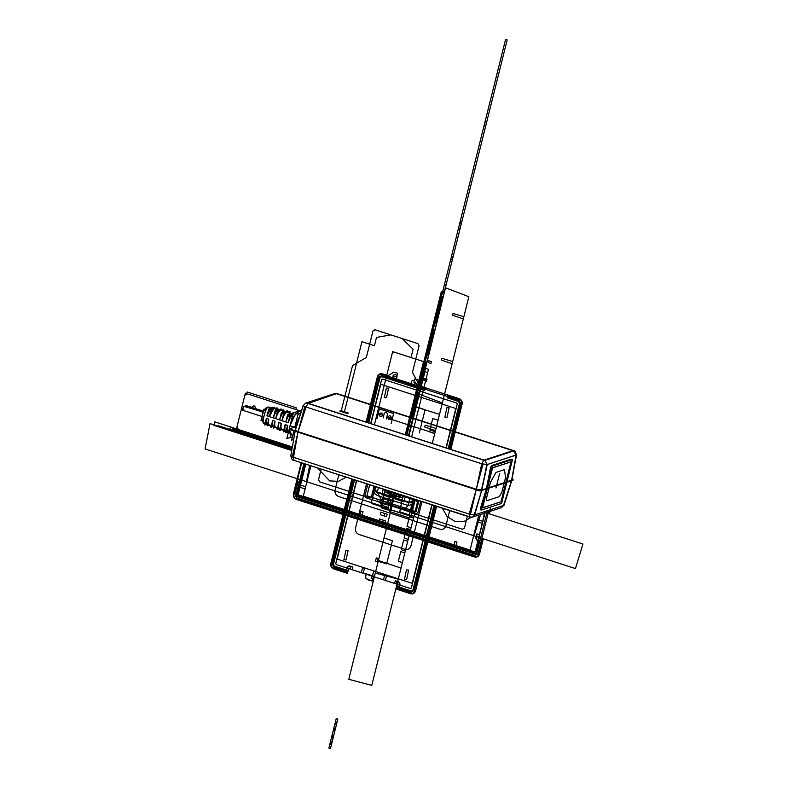 <?xml version="1.0" encoding="UTF-8"?>
<svg xmlns="http://www.w3.org/2000/svg" width="788" height="788" viewBox="0 0 788 788"><rect width="100%" height="100%" fill="white"/><g stroke="black" fill="none" stroke-linecap="round" stroke-linejoin="round"><path stroke-width="1.18" d="M470.554 517.095L293.707 460.222C292.683 460.734 291.718 459.256 290.792 455.779M295.579 430.297C294.879 430.8 295.687 431.391 297.992 432.07L293.5 457.326L292.309 456.941L293.5 457.326L293.963 460.212L293.5 457.326L293.963 460.212L293.5 457.326L469.205 514.091L293.5 457.326L297.982 432.169L476.179 489.732L469.205 514.091L469.678 516.967L469.205 514.091L293.5 457.326C291.186 456.646 290.378 456.055 291.077 455.553M480.483 490.441L486.994 488.767L481.675 490.51L476.179 489.732L470.456 514.495L292.25 456.922L290.782 455.828L292.25 456.922L297.982 432.169L476.179 489.732L297.982 432.169L293.5 457.326M295.559 430.386C294.86 430.77 295.667 431.361 297.982 432.169C295.667 431.361 294.86 430.77 295.559 430.386M290.821 455.631L292.909 443.91M294.141 436.985L294.072 430.898L294.141 436.985M293.697 439.468L291.58 440.157L293.894 430.849L291.58 440.147L293.697 439.458M513.018 480.276L480.138 491.013L289.196 429.332L290.023 429.056L289.196 429.332L480.138 491.013L289.196 429.332L290.023 429.056L289.196 429.332L480.138 491.013L513.018 480.276M296.032 430.543L298.169 432.11L296.032 430.543L298.169 432.11L479.981 490.422M511.707 480.306L506.172 482.512L511.264 480.394M511.924 479.862L512.486 479.685L511.924 479.862M486.511 488.619L481.192 490.353L486.994 488.767L482.276 507.925L501.326 501.71L511.304 461.699L492.244 467.914L487.112 488.274L481.793 490.008L476.307 489.23L298.1 431.666C295.796 430.859 294.988 430.268 295.687 429.893C294.988 430.268 295.796 430.859 298.1 431.666L306.039 407.002L481.754 463.768L483.763 460.212L308.059 403.456L336.417 393.685L513.717 450.953L483.763 460.212L513.234 450.598L337.766 393.833L513.48 450.588L516.091 455.129L511.826 480.207M511.895 480.079L514.259 466.762L511.895 480.04L506.3 482.01L511.304 461.699L492.244 467.914L482.276 507.925L501.326 501.71L506.172 482.512L506.842 482.295L501.986 501.798L500.951 503.66L481.655 509.954L481.448 508.496L486.314 488.993L506.842 482.295L501.572 503.453L481.035 510.161L486.314 488.993L486.994 488.767L482.276 507.925L501.326 501.71L506.172 482.512L505.689 482.354L511.136 480.128L505.689 482.354M511.008 480.621L511.136 480.128L511.008 480.621M298.169 432.11L298.288 431.607L298.169 432.11M481.192 490.353L481.32 489.86L481.192 490.353M505.866 481.98L506.842 482.295L501.986 501.798L500.951 503.66L501.986 501.798L506.842 482.295L511.491 480.779L503.542 505.453L474.701 514.869L481.675 490.51L511.767 480.562M511.776 480.532L504.024 505.295L474.209 515.027L481.675 490.51L486.314 488.993L480.473 508.181L481.448 508.496L481.655 509.954L500.951 503.66L481.655 509.954L481.448 508.496L480.473 508.181L480.473 509.619L481.527 509.964L480.473 509.619M485.339 488.678L486.314 488.993L481.448 508.496L480.394 508.152M486.314 488.993L481.448 508.496L480.473 508.181L486.314 488.993M480.591 509.619L480.473 508.181M503.709 505.394L501.404 507.689L503.69 505.404L474.701 514.869L503.542 505.453L501.404 507.689L503.542 505.453M469.412 516.977L472.564 517.105L474.701 514.869L472.564 517.105L474.701 514.869L472.564 517.105L469.412 516.977L293.707 460.222C292.693 460.744 291.727 459.276 290.782 455.828L295.273 430.622M469.205 514.091L469.678 516.967L469.205 514.091L474.701 514.869L469.205 514.091L476.179 489.732L481.675 490.51L474.701 514.869L469.205 514.091L476.208 489.644L481.695 490.422L474.701 514.869M513.146 479.774L512.013 479.409L513.146 479.774L480.256 490.51L289.324 428.83L294.85 427.027L289.324 428.83L480.256 490.51L513.146 479.774M300.661 413.533L298.002 414.399L294.85 427.027L300.218 415.01L294.85 427.027L300.218 415.01L294.85 427.027L300.218 415.01L294.85 427.027L296.111 427.914L294.85 427.027L298.002 414.389L300.661 413.513M303.144 405.387L299.332 417.916M303.626 405.229C302.986 405.495 303.794 406.086 306.039 407.002L308.059 403.456L307.576 403.101L336.417 393.685L334.506 393.675L337.766 393.833L513.48 450.588C514.475 450.115 515.45 451.534 516.386 454.843L511.609 480.276L516.091 455.129L513.717 450.953L516.091 455.129L513.717 450.953L484.866 460.369L487.24 464.536L516.376 454.893C515.332 451.416 514.367 449.978 513.48 450.588L337.766 393.833L334.506 393.675L336.417 393.685L334.506 393.675L336.417 393.685L307.576 403.101L483.763 460.212L481.754 463.768L483.763 460.212L481.754 463.768L306.039 407.002L308.059 403.456L306.039 407.002L308.059 403.456L484.866 460.369L487.24 464.536L484.866 460.369L487.24 464.536L481.754 463.768L476.307 489.23L298.1 431.666L306.039 407.002C303.764 406.106 302.956 405.515 303.626 405.229C302.956 405.515 303.764 406.106 306.039 407.002L298.081 431.755C295.825 430.839 295.017 430.248 295.658 429.982M511.609 480.276L506.97 481.793L512.121 461.128L511.924 459.67L510.801 459.305L491.505 465.6L490.56 467.491L486.442 488.491L481.793 490.008L486.757 464.693L516.573 454.971L511.609 480.276L481.793 490.008L487.24 464.536L481.409 490.136M506.97 481.793L512.121 461.128L506.97 481.793L506.3 482.01L511.304 461.699L492.244 467.914L487.112 488.274L486.442 488.491L506.97 481.793L512.535 459.463L492.007 466.161L486.442 488.491L491.594 467.826L492.618 465.964L511.924 459.67L512.121 461.128L511.924 459.67L510.801 459.305L511.924 459.67L492.618 465.964L491.505 465.6L492.618 465.964L491.594 467.826L490.471 467.461M486.442 488.491L491.594 467.826L486.442 488.491L490.56 467.491L491.594 467.826L490.56 467.491L491.594 467.826L492.618 465.964L491.505 465.6L492.618 465.964L511.924 459.67L510.801 459.305L491.505 465.6L510.801 459.305M490.56 467.491L491.505 465.6M345.617 412.971C347.912 413.444 348.326 413.306 346.848 412.567L342.573 411.188C340.278 410.706 339.864 410.844 341.342 411.592L345.617 412.971C347.912 413.444 348.326 413.306 346.848 412.567L342.573 411.188C340.278 410.706 339.864 410.844 341.342 411.592L345.617 412.971C348.079 413.493 348.493 413.365 346.848 412.567L342.573 411.188C340.111 410.656 339.697 410.794 341.342 411.592L345.617 412.971C347.863 413.424 348.266 413.296 346.828 412.577L342.553 411.188C340.327 410.725 339.923 410.863 341.362 411.582L345.636 412.961C347.863 413.424 348.266 413.296 346.828 412.577L342.553 411.188C340.327 410.725 339.923 410.863 341.362 411.582L345.636 412.961L341.362 411.582C339.766 410.804 340.17 410.676 342.553 411.188L346.828 412.577C348.424 413.345 348.02 413.473 345.636 412.961M347.941 413.188L346.848 412.567L347.941 413.188M340.258 410.962L341.342 411.592L340.258 410.962M514.022 450.854L484.561 460.468L307.261 403.2L336.732 393.586L514.022 450.854M295.392 430.13L303.36 405.377L305.655 403.092L307.576 403.101L305.636 403.101L334.506 393.675L305.655 403.092L303.341 405.436M483.005 464.162L476.307 489.23L298.1 431.666L304.798 406.598L483.005 464.162M306.039 407.002L481.754 463.768L476.287 489.328L477.479 489.614M487.24 464.536L481.754 463.768L487.24 464.536L481.793 490.008L476.307 489.23L481.754 463.768M482.601 507.738L482.502 507.009L482.601 507.738L482.502 507.009L482.601 507.738L501.04 501.72L510.969 461.886L492.53 467.905L482.601 507.738L501.04 501.72L482.601 507.738M492.017 468.83L492.53 467.905L510.969 461.886L492.53 467.905L492.017 468.83M510.969 461.886L501.552 500.794L510.969 461.886M501.552 500.794L501.04 501.72L501.552 500.794M482.295 507.846L492.224 468.003L511.284 461.778L501.345 501.621L482.295 507.846M495.997 472.416L490.461 482.345L486.826 496.903C486.294 499.395 486.462 500.607 487.329 500.547L499.375 496.617L501.946 491.968L505.571 477.41L504.448 469.658L495.997 472.416L504.448 469.658L505.571 477.41L501.946 491.968L499.405 496.627L501.946 491.968L505.571 477.41L504.448 469.658L495.997 472.416L490.461 482.345L495.997 472.416M486.826 496.903L490.461 482.345L486.826 496.903C486.294 499.395 486.462 500.607 487.329 500.547L487.358 500.557C486.462 500.587 486.294 499.365 486.856 496.913M499.375 496.617L487.329 500.547L499.375 496.617M347.882 413.178L346.828 412.577L347.882 413.178M340.308 410.972L341.362 411.582L340.308 410.972M341.007 410.696L348.375 413.07L347.183 413.464L339.815 411.08L341.007 410.696M294.791 427.273L290.033 425.737L293.412 416.724L298.967 411.287L301.134 411.986L298.967 411.287L293.412 416.724L290.033 425.737L294.791 427.273L290.033 425.737L289.403 428.8L290.033 425.737L294.791 427.273M289.314 429.371L290.634 437.084L292.22 437.586L290.634 437.084L289.314 429.371L292.466 436.582M289.403 428.8L290.033 425.737L295.805 413.05L300.376 413.611M291.087 437.222L286.832 438.611L293.244 412.863L301.706 410.105M272.175 407.948L272.362 407.179L272.175 407.948L272.362 407.179L272.175 407.948L274.569 408.627L268.669 407.13C265.871 405.446 260.493 427.047 264.699 423.067L264.079 423.077L264.699 423.067C260.493 427.047 265.871 405.446 268.669 407.13C265.871 405.446 260.493 427.047 264.699 423.067C260.493 427.047 265.871 405.446 268.669 407.13L292.949 414.055L272.284 407.967M283.769 430.218L282.134 429.598C280.981 429.805 280.695 427.697 281.267 423.294L278.922 422.516C278.361 426.86 278.647 428.938 279.779 428.751L277.149 429.608L278.922 422.516C278.253 426.308 278.538 428.386 279.779 428.751L279.582 428.702M277.563 427.963L275.849 427.323C274.746 427.51 274.47 425.471 275.012 421.216L272.668 420.437C272.126 424.634 272.412 426.643 273.495 426.475L270.954 427.303L272.668 420.437C272.037 424.102 272.313 426.111 273.495 426.475L273.318 426.426M271.348 425.717L269.575 425.047C268.511 425.215 268.235 423.245 268.757 419.137L266.413 418.359C265.901 422.407 266.167 424.348 267.221 424.2L267.29 425.047L267.211 424.21L267.024 424.968L267.211 424.21L264.758 424.998L266.413 418.359C265.812 421.885 266.078 423.836 267.221 424.2L267.053 424.161M288.181 422.703L266.797 415.798L288.181 422.703C289.511 418.526 291.038 415.759 292.762 414.409L290.368 413.73C289.107 414.301 287.59 417.039 285.837 421.935L288.181 422.703C289.954 417.758 291.481 414.99 292.762 414.409L290.368 413.73L287.659 414.616L285.837 421.935L288.181 422.703L290.023 415.306L292.762 414.409L290.388 413.641M281.927 420.634C283.217 416.586 284.704 413.907 286.369 412.587L283.976 411.907C282.744 412.479 281.286 415.128 279.582 419.856L281.927 420.634C283.65 415.847 285.128 413.168 286.369 412.587L283.976 411.907L281.346 412.764L279.582 419.856L281.927 420.634L283.719 413.454L286.369 412.587L283.995 411.819M275.672 418.556C276.933 414.655 278.361 412.055 279.976 410.775L277.583 410.085C276.391 410.656 274.973 413.227 273.328 417.778L275.672 418.556C277.337 413.936 278.775 411.346 279.976 410.775L277.583 410.085L275.042 410.922L273.328 417.778L275.672 418.556L277.406 411.612L279.976 410.775L277.603 410.006M269.427 416.488L273.584 408.952L271.19 408.273C270.038 408.834 268.669 411.316 267.083 415.709L269.427 416.488C271.033 412.035 272.421 409.524 273.584 408.952L271.19 408.273L268.738 409.07L267.083 415.709L269.427 416.488L271.102 409.76L273.584 408.952L271.21 408.184M265.231 408.647L267.319 407.16L268.669 407.13L267.319 407.16L265.241 408.637L263.379 411.7L261.882 416.655L262.443 421.767L264.079 423.077L288.408 431.873C287.216 432.1 286.921 429.933 287.512 425.362L285.167 424.584C284.586 429.096 284.882 431.243 286.054 431.016L283.345 431.903L285.167 424.584C284.478 428.514 284.773 430.662 286.054 431.016L285.837 430.967M268.442 425.421L271.2 426.318L268.442 425.421M272.599 426.761L273.554 427.076L272.599 426.761M275.091 427.569L277.465 428.337L275.091 427.569M279.257 428.918L279.819 429.096L279.257 428.918M281.749 429.726L283.729 430.366L281.749 429.726M263.054 412.232L244.339 406.184L263.143 412.262L244.339 406.184L263.143 412.262L244.339 406.184L263.143 412.262L244.339 406.184L263.143 412.262L244.339 406.184L263.143 412.262L244.339 406.184L242.901 408.519L242.999 410.341L242.901 408.519L244.339 406.184L242.901 408.519L242.999 410.341L242.901 408.519L244.339 406.184L242.901 408.519L242.999 410.341L242.901 408.519L244.339 406.184L242.901 408.519L242.999 410.341L242.901 408.519L244.339 406.184L242.901 408.519L242.999 410.341L242.901 408.519L244.339 406.184L242.901 408.519L242.999 410.341L262.798 416.744M268.757 419.137L266.383 418.379L268.757 419.137L267.083 425.865L269.575 425.047C268.413 424.683 268.147 422.713 268.757 419.137M275.012 421.216L272.638 420.447L275.012 421.216L273.278 428.16L275.849 427.323C274.648 426.958 274.372 424.929 275.012 421.216M281.267 423.294L278.883 422.526L281.267 423.294L279.474 430.465L282.134 429.598C280.883 429.233 280.587 427.135 281.267 423.294M287.512 425.362L285.138 424.594L287.512 425.362L285.67 432.77L288.408 431.873C287.108 431.509 286.812 429.342 287.512 425.362M271.19 408.273L267.083 415.709M277.583 410.085C275.987 411.356 274.569 413.927 273.328 417.778M283.976 411.907C282.321 413.207 280.863 415.857 279.582 419.856M290.368 413.73C288.664 415.059 287.147 417.798 285.837 421.935M263.33 411.119L246.181 405.584L245.383 406.283L263.231 412.045L245.383 406.283L263.231 412.045L245.383 406.283L263.231 412.045L245.383 406.283L263.231 412.045L245.383 406.283L263.231 412.045L245.383 406.283L246.181 405.584L245.383 406.283L263.113 412.006L244.566 406.549L245.561 406.017M246.181 405.584L245.383 406.283L246.181 405.584L245.383 406.283L246.181 405.584L245.383 406.283L246.181 405.584L245.383 406.283L246.181 405.584L263.606 411.208L246.181 405.584M291.353 413.404L293.747 414.084L291.353 413.404L294.042 412.607M284.961 411.582L287.354 412.272L284.961 411.582L287.581 410.725L287.265 411.996M278.568 409.77L280.961 410.45L278.568 409.77L281.109 408.942L280.863 409.927M272.362 407.179L293.747 414.084L272.362 407.179M275.711 408.263L277.061 407.82L276.854 408.627M274.451 407.859L274.628 407.15L273.456 407.534M280.961 410.45L283.532 409.612L283.266 410.706M287.354 412.272L290.014 411.405L289.669 412.774M265.753 408.883L267.319 407.16L265.753 408.883C263.222 409.396 260.326 421.028 263.025 419.837M261.783 417.315L260.995 420.496L261.833 420.221M262.887 412.922L263.724 409.543L264.798 409.199M263.113 412.006L244.566 406.549C243.709 404.205 241.512 413.02 243.797 409.642M246.693 405.751L243.423 406.441L242.379 410.587L243.068 410.371M370.636 423.668L381.648 379.511L382.446 379.058L456.784 403.072L457.247 403.939L446.235 448.096L457.217 404.096L456.636 403.013L382.594 379.097L381.599 379.668L370.626 423.668M432.07 504.921L411.336 588.094L410.538 588.557L336.19 564.543L335.727 563.676L356.462 480.493L335.757 563.509L336.338 564.592L346.907 568.01L347.163 566.976L349.163 565.833L352.807 567.005L352.137 569.694L361.328 572.669L362.569 567.685L364.47 568.296L363.229 573.28L372.409 576.245L373.65 571.27L375.551 571.881L374.31 576.865L383.5 579.83L384.741 574.846L386.642 575.467L385.401 580.441L394.591 583.415L395.261 580.717L398.905 581.899L400.068 584.066L399.811 585.1L410.381 588.518L411.375 587.937L432.08 504.921M366.548 483.753L355.526 527.97C355.053 531.092 356.225 533.259 359.032 534.491L404.963 549.325C407.928 549.965 409.927 548.812 410.962 545.877L421.984 501.661M433.942 433.114L388.011 418.28M404.431 579.407L406.628 579.495L408.657 570.01L406.45 569.921L404.431 579.407M444.875 417.157L447.082 417.246L449.101 407.76L446.904 407.672L444.875 417.157M348.099 550.448L345.893 550.359L343.873 559.844L346.07 559.933L348.099 550.448M388.543 388.198L386.347 388.11L384.317 397.595L386.524 397.684L388.543 388.198M507.167 39.912L505.581 39.4L459.66 223.556L461.246 224.068L507.167 39.912L505.581 39.4L459.66 223.556L461.246 224.068L507.167 39.912L505.581 39.4L459.66 223.565L461.246 224.068L507.167 39.912L505.581 39.4L459.66 223.565L461.246 224.068L507.167 39.912M380.781 505.689L385.588 489.9L380.781 505.689L385.588 489.9L380.781 505.689L205.077 448.933L380.781 505.689M291.718 449.958L210.051 423.58L205.077 448.933L210.051 423.58L291.718 449.958L283.769 447.397L284.182 445.732L292.053 448.274L239.306 431.233L236.961 426.889L244.536 396.512C245.226 394.552 246.555 393.783 248.535 394.217L299.726 410.745L295.894 409.514L296.308 407.849L247.205 391.991L246.792 393.645L245.363 393.192L236.134 430.209L237.562 430.672L237.149 432.326L286.251 448.195L286.665 446.53L292.053 448.274L284.182 445.732L283.769 447.397L291.718 449.958L214.001 424.85L291.718 449.958M411.858 422.141L410.272 421.629L411.858 422.141M346.168 477.164L338.476 481.34L329.679 480.916L317.377 467.865M309.645 465.373L306.443 481.675L309.645 465.373M385.401 489.841L393.281 496.667L403.131 495.563L393.281 496.667L385.401 489.841L393.281 496.667L403.131 495.563M303.912 463.521L296.091 494.874L297.017 496.598L475.223 554.161L476.799 553.255L480.385 538.894L478.178 538.174L478.602 536.48L476.582 535.83L476.05 537.977L477.223 540.144L479.232 540.795L476.011 553.708L296.564 495.731L304.542 463.718M495.997 487.969L499.582 473.598M301.213 462.645L293.392 494.007C292.998 496.598 293.973 498.41 296.318 499.425L474.514 556.998C476.976 557.52 478.641 556.564 479.508 554.122L483.083 539.76L482.611 539.613L479.025 553.974C478.267 556.121 476.809 556.958 474.642 556.495L296.436 498.932C294.377 498.036 293.52 496.44 293.865 494.155L301.686 462.802M412.794 411.553L406.854 435.37L412.794 411.553L414.37 412.065L412.794 411.553M405.584 434.956L441.319 291.619L405.584 434.956L414.833 397.871L417.679 398.787L408.44 435.882L424.22 372.576L424.693 372.734L408.913 436.04L424.693 372.734L424.22 372.576L408.44 435.882L425.293 368.262L428.465 369.286L411.602 436.907L427.638 372.606L424.466 371.581L408.44 435.882L426.702 362.618L394.236 352.128L392.237 353.28L376.674 415.7M439.527 414.38L415.837 406.953L419.058 394.049L442.364 402.973L439.527 414.38M429.43 431.814L434.72 433.636M435.222 431.637L429.884 430.021L432.75 418.507L438.049 420.27L435.222 431.637M419.315 432.868L425.067 409.799L415.906 406.657L419.058 394.049L442.364 402.973L432.248 443.575L452.145 363.77L441.408 360.086L441.861 358.274L452.696 361.554L468.85 296.731L445.545 287.797L408.608 435.941L445.545 287.797L468.85 296.731L463.866 316.737L453.031 313.447L452.578 315.269L463.314 318.943L436.01 428.455L425.175 425.175L424.722 426.988L435.459 430.672M287.65 448.648L288.142 446.776L289.876 447.338L289.442 449.219L287.65 448.648M305.783 464.122L300.553 485.073L305.764 486.757L305.212 488.964L300.001 487.289L298.12 494.834L359.978 514.82L360.924 511.028L363.032 511.707L362.086 515.5L453.898 545.158L454.843 541.366L456.961 542.045L456.016 545.838L475.095 552.004L477.942 540.607L476.967 540.292L475.794 538.125L476.848 533.89L479.409 534.717L482.246 523.34L477.311 521.755L477.804 519.755L482.739 521.351L484.334 513.254M368.705 423.048L380.043 377.58L381.697 376.634L424.722 390.533L405.889 384.327L406.135 383.332L425.027 389.311L382.003 375.413L378.88 377.206L367.543 422.673M353.369 479.498L332.309 563.981L334.142 567.38L346.178 571.27L334.171 567.261L334.417 566.267L346.484 570.039L334.447 566.158L333.482 564.356L354.541 479.872M379.934 377.55L373.207 404.53L372.261 404.224L378.989 377.245L379.934 377.55M370.606 410.863L371.552 411.169M354.433 479.833L349.616 499.159L348.67 498.853L353.487 479.528M340.8 530.393L347.016 505.492L347.961 505.798L341.756 530.698L340.8 530.393M332.418 564.011L339.145 537.032L340.101 537.337L333.373 564.316L332.418 564.011M381.973 375.521L399.802 381.284L399.555 382.279L381.727 376.526L381.973 375.521M433.991 505.541L412.932 590.025L411.277 590.97L399.23 587.08L411.247 591.089L411.001 592.083L398.925 588.311L410.972 592.192L414.094 590.399L435.163 505.916M449.327 449.091L460.665 403.623L458.833 400.225L447.486 396.561L458.803 400.343L458.557 401.338L447.18 397.782L458.527 401.456L459.502 403.249L448.165 448.717M451.219 436.907L452.174 437.212M435.055 505.876L430.238 525.202L429.283 524.897L434.099 505.571M421.422 556.436L427.628 531.536L428.583 531.841L422.368 556.742L421.422 556.436M413.04 590.054L419.768 563.075L420.713 563.381L413.986 590.36L413.04 590.054M460.556 403.594L453.829 430.573L452.873 430.268L459.601 403.289L460.556 403.594M213.883 425.353L291.619 450.47L213.883 425.353L214.75 421.866L213.883 425.353M292.318 446.924L214.75 421.866L292.318 446.924M352.374 479.173L331.305 563.656C330.96 565.942 331.817 567.527 333.876 568.424L347.577 572.856L348.158 570.532L346.553 570.01L346.218 571.339L334.132 567.429L332.26 563.962L353.32 479.478M367.494 422.654L378.831 377.186L382.013 375.354L425.096 389.272L425.343 388.277L382.269 374.359C380.102 373.896 378.634 374.733 377.876 376.881L366.538 422.348M435.212 505.935L414.153 590.419L410.962 592.251L398.866 588.34L399.201 587.011L397.585 586.499L397.014 588.823L410.706 593.246C412.882 593.709 414.34 592.871 415.099 590.724L436.158 506.241M450.332 449.416L461.669 403.949C462.014 401.673 461.157 400.077 459.099 399.181L447.692 395.497L447.446 396.492L458.852 400.176L460.714 403.643L449.377 449.111M291.816 449.456L218.414 425.737L218.286 426.239L218.414 425.737L291.816 449.456M367.819 484.157L364.962 495.593L366.134 497.77L415.867 513.835L417.867 512.683L420.723 501.247M418.911 500.666L416.054 511.737L366.952 495.879L369.621 484.748M460.3 220.985L460.025 222.088L461.61 222.6L461.866 221.586L460.3 220.985M374.064 486.176L371.414 496.814L369.414 497.957L319.682 481.892L318.51 479.725L321.159 469.087M460.281 221.073L460.025 222.088L461.61 222.6L461.886 221.497L460.281 221.073M410.725 426.692L426.288 364.273L423.117 363.258L407.554 425.668L410.725 426.692L426.288 364.273L425.116 362.106L426.712 362.579L446.136 284.655L444.56 284.153L425.126 362.066L426.712 362.579L446.136 284.655L444.56 284.153L425.126 362.066L426.712 362.579L446.136 284.655L444.56 284.143L425.126 362.066L426.712 362.579L446.136 284.655L444.56 284.143L425.126 362.066L392.651 351.615L374.379 424.88M443.053 297.027L441.989 296.692L435.262 323.671L436.325 324.016L443.053 297.027L441.989 296.692L435.262 323.671L436.325 324.016L443.053 297.027L441.989 296.692L435.262 323.671L436.325 324.016L443.053 297.027L441.989 296.692L435.262 323.671L436.325 324.016L443.053 297.027M434.671 330.655L433.607 330.31L427.401 355.211L428.465 355.555L434.671 330.655L433.607 330.31L427.401 355.211L428.465 355.555L434.671 330.655L433.607 330.31L427.401 355.211L428.465 355.555L434.671 330.655L433.607 330.31L427.401 355.211L428.465 355.555L434.671 330.655M419.541 386.75L420.595 387.095L426.81 362.194L425.747 361.85L419.541 386.75L420.595 387.095L426.81 362.194L425.747 361.85L419.541 386.75L420.595 387.095L426.81 362.194L425.747 361.85L419.541 386.75L420.595 387.095L426.81 362.194L425.747 361.85L419.541 386.75M418.94 393.734L417.876 393.399L411.671 418.3L412.735 418.635L418.94 393.734L417.876 393.399L411.671 418.3L412.735 418.635L418.94 393.734L417.876 393.399L411.671 418.3L412.735 418.635L418.94 393.734L417.876 393.399L411.671 418.3L412.735 418.635L418.94 393.734M411.08 425.284L410.016 424.939L411.08 425.284M418.132 392.867L419.206 392.67L418.96 393.675L418.132 392.867L419.206 392.67L418.96 393.675L418.132 392.867M419.925 385.696L420.999 385.509L420.743 386.504L419.925 385.696L420.999 385.509L420.162 384.731L421.235 384.534L420.989 385.529L420.162 384.731L421.235 384.534L420.743 386.504L419.925 385.696M419.787 386.228L420.861 386.041L420.615 387.036L419.787 386.228M419.265 388.326L420.339 388.139L420.093 389.134L419.265 388.326L420.339 388.139L420.093 389.134L419.265 388.326M420.94 381.609L422.013 381.422L421.767 382.416L420.94 381.609M454.932 541.523L454.085 544.922L455.966 545.532L456.813 542.134L454.932 541.523M361.002 511.185L360.155 514.584L362.037 515.185L362.884 511.786L361.002 511.185M428.406 362.638L428.879 360.766L431.42 361.534L430.928 363.504L428.406 362.638M423.964 380.456L424.436 378.575L426.978 379.343L426.495 381.313L423.964 380.456M338.83 474.8L335.048 489.969C334.575 493.081 335.747 495.258 338.554 496.479L439.931 529.231C442.886 529.861 444.885 528.718 445.919 525.783L449.702 510.614M449.426 449.121L460.763 403.663L458.862 400.127L415.778 386.209L416.488 383.352L413.966 382.535L414.882 378.89L418.497 380.062L421.875 386.622L459.217 398.679C461.561 399.703 462.536 401.516 462.142 404.106L450.805 449.564M436.641 506.389L415.571 590.872C414.715 593.315 413.05 594.27 410.587 593.738L396.886 589.316L398.196 584.075L396.492 583.524L396.994 581.514L398.639 582.046L399.811 584.213L398.777 588.37L410.942 592.3L414.202 590.429L435.262 505.945M366.065 422.191L377.403 376.733C378.26 374.29 379.924 373.335 382.387 373.867L388.06 375.699L393.951 372.133L397.576 373.295L396.669 376.95L394.148 376.132L393.439 378.989L382.032 375.305L378.782 377.176L367.444 422.644M353.27 479.459L332.211 563.942L334.112 567.478L346.287 571.408L347.321 567.261L349.32 566.109L350.965 566.641L350.463 568.66L348.759 568.109L347.449 573.349L333.757 568.926C331.413 567.902 330.438 566.099 330.832 563.499L351.901 479.015M471.411 517.292L463.718 521.646L454.834 521.341L447.052 516.455L442.364 508.24M402.954 495.514L399.752 511.806L474.09 535.82L480.581 514.485L474.09 535.82L399.752 511.806L575.467 568.572L582.923 544.025L483.625 511.954L582.923 544.025L575.467 568.572L399.752 511.806L402.954 495.514M412.695 418.783L411.119 418.27L412.695 418.783M467.373 516.317L464.428 528.118L462.438 529.27L412.695 513.195L411.533 511.028L414.468 499.228M458.577 227.909L458.311 228.993L459.887 229.505L460.182 228.333L458.577 227.909M413.355 498.873L409.159 515.697L389.715 509.609L389.262 511.422L408.982 517.795L410.972 516.642L415.256 499.484M458.596 227.821L458.311 228.993L459.887 229.505L460.162 228.422L458.596 227.821M406.569 528.334L410.597 529.713L408.194 539.347L404.126 538.105L406.569 528.334M411.09 527.724L407.032 526.492L409.455 516.751L413.493 518.09L411.09 527.724M400.777 551.57L404.796 552.959L402.402 562.583L398.344 561.312L400.777 551.57M405.298 550.96L401.23 549.729L403.673 539.957L407.701 541.336L405.298 550.96M398.275 579.141L375.275 573.053L378.407 560.524L401.033 568.059L398.275 579.141L375.275 573.053L378.21 561.302L386.652 563.863L392.404 540.795L384.042 537.918L395.231 493.022L392.129 505.492L414.852 512.614L417.62 501.542L371.778 685.383L348.788 679.305L395.231 493.022L348.788 679.305L371.778 685.383L398.275 579.141M396.137 493.308L417.62 501.542L396.137 493.308M366.144 578.747L365.445 577.437L366.321 573.891L373.482 576.067L372.241 581.042L368.144 579.958L365.445 577.437L366.321 573.891L373.482 576.067L372.241 581.042L368.144 579.958L365.445 577.437L366.321 573.891L373.482 576.067L372.241 581.042L366.144 578.747M379.383 408.942L376.9 418.911L379.383 408.942L393.636 413.552L379.383 408.942M391.153 423.511L393.636 413.552L391.153 423.511M383.116 417.955L384.239 413.473C385.834 411.671 386.888 412.006 387.42 414.498L386.297 418.98M379.126 414.252C380.919 412.222 382.101 412.607 382.692 415.394C380.909 417.423 379.717 417.039 379.126 414.252M387.844 417.059C389.627 415.04 390.818 415.424 391.409 418.211C389.617 420.24 388.425 419.856 387.844 417.059M305.626 464.073L298.13 494.125L298.711 495.209L474.425 551.974L475.42 551.393L484.984 513.047M377.876 558.436L376.3 557.924L375.462 561.253L377.048 561.765L377.876 558.436L376.3 557.924L375.462 561.253L377.048 561.765L377.876 558.436L376.3 557.924L375.462 561.253L377.048 561.765L377.876 558.436L376.3 557.924L375.462 561.253L377.048 561.765L377.876 558.436M381.362 414.971L380.456 414.675L381.362 414.971M390.07 417.778L389.173 417.492L390.07 417.778M479.311 540.292L476.188 552.821L475.194 553.393L297.401 495.957L296.82 494.874L299.755 483.123L299.105 482.916L296.121 494.884L297.027 496.568L475.233 554.131L476.779 553.245L479.951 540.499L479.311 540.292M394.266 492.707L392.394 500.242L389.223 499.218L391.104 491.682L388.149 503.532L391.311 504.556L394.266 492.707L390.03 509.708L380.801 506.911L381.461 504.271L382.663 503.562L387.272 504.96L390.621 491.525M341.273 410.775L352.541 365.563L366.371 357.476L372.99 330.921L374.989 329.768L402.077 338.515L413.089 349.251L411.021 357.555L423.53 361.594L405.268 434.858L417.325 386.494L420.496 387.519L408.44 435.882L444.176 292.545L408.44 435.882L444.176 292.545L442.117 291.875L406.372 435.212L442.117 291.875L444.176 292.545L441.319 291.619L444.176 292.545L408.44 435.882L420.496 387.519L412.459 372.369L419.088 345.804L417.916 343.637L390.828 334.88L376.506 337.431L374.438 345.735L361.919 341.687L344.445 411.789M412.006 421.57L410.42 421.058L412.006 421.57M414.695 410.794L412.636 410.095L415.621 398.127L417.679 398.787L414.695 410.794M487.417 510.713L476.809 553.255L475.223 554.171L297.017 496.607L296.091 494.874L299.263 482.148L297.992 481.734L294.82 494.47L296.692 497.937L474.888 555.501L478.08 553.668L488.905 510.23M485.989 512.712L489.269 513.776L485.989 512.712L489.269 513.776L490.589 507.206M489.269 513.776L490.53 509.609L490.047 509.452L490.53 509.609L489.269 513.776M453.159 256.504L451.573 255.992L450.746 259.311L452.332 259.823L453.159 256.504M251.579 407.396C253.647 405.052 255.016 405.495 255.696 408.726M410.016 429.559L419.246 392.532L417.66 392.02L408.43 429.046M486.452 122.967L484.866 122.455L484.039 125.775L485.625 126.287L486.452 122.967M418.891 393.931L417.315 393.419L416.478 396.748L418.064 397.25L418.891 393.931M474.671 170.218L473.086 169.706L442.876 290.89L444.462 291.402L474.671 170.218M394.443 378.742C392.148 376.447 392.503 375.009 395.517 374.428C397.812 376.723 397.457 378.161 394.443 378.742M413.73 380.309C416.034 382.604 415.67 384.051 412.656 384.623C410.361 382.328 410.715 380.89 413.73 380.309M437.389 319.741L435.803 319.239L434.976 322.558L436.562 323.07L437.389 319.741L435.803 319.239L434.976 322.558L436.562 323.07L437.389 319.741M420.467 387.647L418.881 387.135L418.054 390.454L419.64 390.966L420.467 387.647L418.881 387.135L418.054 390.454L419.64 390.966L420.467 387.647M409.287 514.84L408.282 515.421L371.857 503.65L371.276 502.567L375.206 486.797C374.812 489.387 375.787 491.2 378.132 492.224L408.223 501.946C410.686 502.478 412.351 501.523 413.217 499.07L409.287 514.84M378.427 487.585L377.294 492.136L383.027 502.774L400.609 508.457C404.559 509.304 407.219 507.777 408.598 503.857L410.105 497.819M369.72 484.778L367.178 494.962L367.76 496.046L415.276 511.402L416.281 510.821L418.822 500.636M413.749 499.001L413.562 499.72C412.705 502.163 411.041 503.118 408.568 502.586L377.531 492.559C375.196 491.545 374.221 489.732 374.615 487.132L374.793 486.413M413.986 406.775L407.15 434.168L413.986 406.775L415.562 407.288L413.986 406.775M408.736 434.68L415.562 407.288L408.736 434.68M388.73 504.615L377.413 500.961L387.696 508.762L388.73 504.615M373.679 486.058L373.413 487.112C372.783 491.269 374.339 494.165 378.092 495.8L406.608 505.01C410.548 505.857 413.217 504.33 414.596 500.419L414.862 499.356M405.357 496.282L403.978 501.828L395.418 499.06L396.807 493.524L395.418 499.06L403.978 501.828L405.357 496.282M391.734 491.889L390.356 497.425L381.796 494.667L383.185 489.121L381.796 494.667L390.356 497.425L391.734 491.889M387.991 490.678L387.322 493.396L398.295 496.942L398.974 494.224M389.567 491.19L388.888 493.909L399.861 497.455L400.54 494.726M371.187 578.402L372.773 578.914L373.394 576.422L371.808 575.91L371.187 578.402L372.773 578.914L373.394 576.422L371.808 575.91L371.187 578.402M431.804 504.832L412.232 583.337L337.156 559.076L356.728 480.581M370.902 423.757L380.742 384.268L455.819 408.529L445.978 448.008M229.869 429.263L291.856 449.288L229.869 429.263L230.362 427.273L229.869 429.263M292.25 447.259L230.362 427.273L292.25 447.259M310.876 465.767L303.281 496.204L470.072 550.083L478.809 515.066M403.377 495.642L402.806 497.947L384.583 492.067L385.165 489.762M383.579 489.249L383.421 489.9L404.796 496.804L404.963 496.154M395.281 493.032L393.261 492.382M337.816 719.129L336.23 718.617L328.882 748.088L330.467 748.6L337.816 719.129L336.23 718.617L328.882 748.088L330.467 748.6L337.816 719.129M333.6 735.529L332.979 738.021L332.369 737.824L332.989 735.332L333.6 735.529L332.979 738.021L332.369 737.824L332.989 735.332L333.6 735.529M335.255 728.89L334.634 731.382L334.023 731.185L334.644 728.693L335.255 728.89L334.634 731.382L334.023 731.185L334.644 728.693L335.255 728.89M336.909 722.251L336.289 724.743L335.678 724.546L336.299 722.054L336.909 722.251L336.289 724.743L335.678 724.546L336.299 722.054L336.909 722.251M331.206 741.932L330.586 744.424L329.965 744.227L330.586 741.735L331.206 741.932L330.586 744.424L329.965 744.227L330.586 741.735L331.206 741.932M332.861 735.293L332.24 737.785L331.62 737.588L332.25 735.096L332.861 735.293L332.24 737.785L331.62 737.588L332.25 735.096L332.861 735.293M334.516 728.654L333.895 731.146L333.285 730.949L333.905 728.457L334.516 728.654L333.895 731.146L333.285 730.949L333.905 728.457L334.516 728.654M336.171 722.015L335.55 724.497L334.939 724.3L335.56 721.818L336.171 722.015L335.55 724.497L334.939 724.3L335.56 721.818L336.171 722.015M331.945 742.168L331.324 744.66L330.704 744.463L331.324 741.971L331.945 742.168L331.324 744.66L330.704 744.463L331.324 741.971L331.945 742.168M384.849 523.36L385.47 520.878L379.432 518.928L378.89 521.439L384.849 523.36L385.47 520.878L379.432 518.928L378.89 521.439L382.594 522.631L383.214 520.149L379.432 518.928L378.89 521.439L382.594 522.631L383.214 520.149L379.432 518.928L378.89 521.439L384.849 523.36M386.504 516.721L387.125 514.229L380.87 512.21L380.328 514.731L386.504 516.721L387.125 514.229L380.87 512.21L380.328 514.731L384.249 515.992L384.869 513.5L380.87 512.21L380.328 514.731L384.249 515.992L384.869 513.5L380.87 512.21L380.328 514.731L386.504 516.721M388.159 510.082L388.779 507.59L382.308 505.502L381.766 508.014L388.159 510.082L388.779 507.59L382.308 505.502L381.766 508.014L385.903 509.353L386.524 506.861L382.308 505.502L381.766 508.014L385.903 509.353L386.524 506.861L382.308 505.502L381.766 508.014L388.159 510.082M389.814 503.443L390.434 500.951L383.746 498.794L383.204 501.306L389.814 503.443L390.434 500.951L383.746 498.794L383.204 501.306L387.558 502.714L388.179 500.222L383.746 498.794L383.204 501.306L387.558 502.714L388.179 500.222L383.746 498.794L383.204 501.306L389.814 503.443M413.04 417.404L415.109 409.1L411.947 408.076L409.878 416.379L413.04 417.404L415.109 409.1L411.947 408.076L409.878 416.379L413.04 417.404M232.706 429.105L240.626 431.657L240.212 433.321L232.293 430.76L232.706 429.105L240.626 431.657L240.212 433.321L232.293 430.76L232.706 429.105M295.283 430.593L290.782 455.838M511.264 480.424L511.382 479.931L511.264 480.424M511.727 480.7L507.846 492.746L511.727 480.7M503.827 505.236L501.404 507.689L472.564 517.095L501.404 507.689L503.808 505.285M460.684 514.16L462.054 514.603L460.684 514.16M305.882 464.152L307.261 464.595L305.882 464.152M512.042 459.66L510.929 459.305L512.042 459.66M303.36 405.387L295.401 430.1M263.734 410.972L261.882 416.625L261.734 419.502L262.443 421.757L265.142 423.461M267.319 407.16L269.24 407.11L267.319 407.16"/></g></svg>
